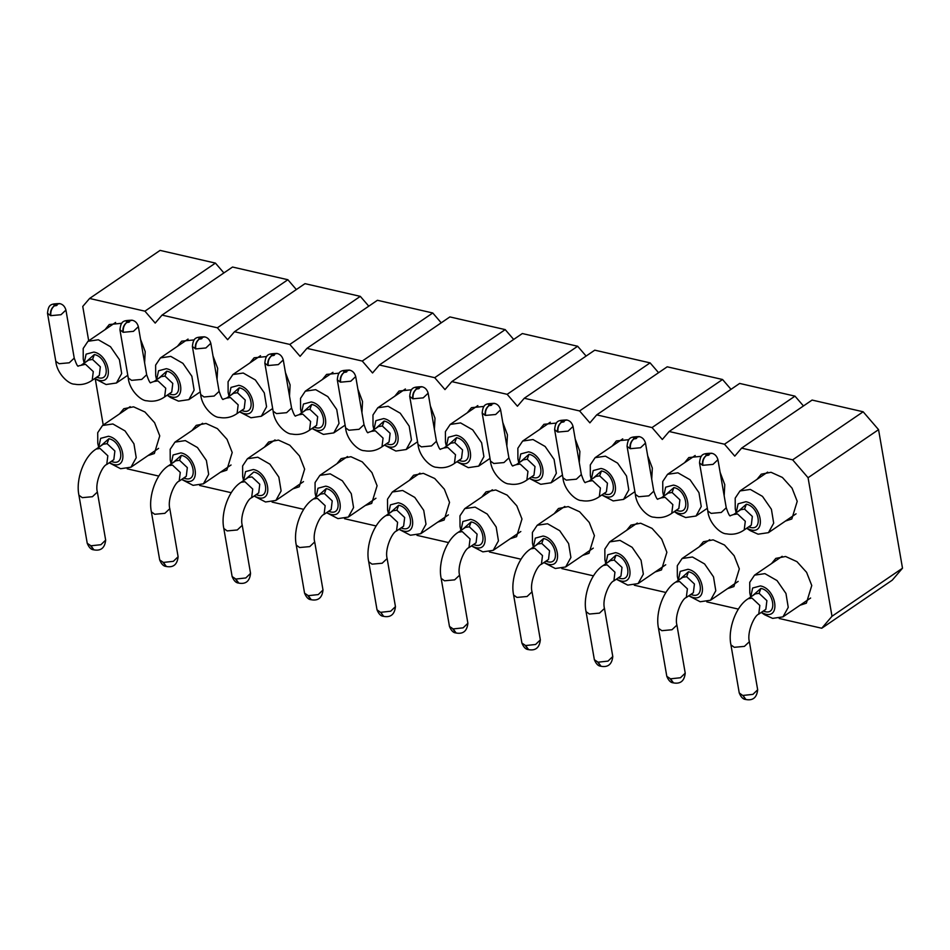 <?xml version="1.0" encoding="UTF-8"?>
<svg xmlns="http://www.w3.org/2000/svg" width="950" height="950" viewBox="0 0 950 950"><rect width="100%" height="100%" fill="white"/><g stroke="black" fill="none" stroke-linecap="round" stroke-linejoin="round"><path stroke-width="1.43" d="M902.5 568.207L892.24 580.177L821.75 628.247L831.998 616.277L902.5 568.207L878.56 429.649L808.07 477.719L792.656 459.848L741.606 448.139L734.766 456.119L724.494 444.208L669.156 431.502L662.316 439.482L652.044 427.571L596.707 414.877L589.879 422.857L579.595 410.946L524.269 398.252L517.429 406.232L507.157 394.321L451.82 381.615L444.98 389.595L434.708 377.684L379.371 364.99L372.543 372.97L362.259 361.059L306.933 348.353L300.093 356.345L289.821 344.434L234.484 331.728L227.644 339.708L217.372 327.798L162.034 315.103L155.206 323.083L144.923 311.173L89.597 298.466L82.757 306.446L88.694 340.812M831.998 616.277L808.07 477.719M878.56 429.649L863.158 411.777L792.656 459.848M863.158 411.777L812.096 400.069L741.606 448.139M803.462 405.959L794.984 396.138L724.494 444.208M794.984 396.138L739.658 383.432L669.156 431.502M731.013 389.322L722.546 379.501L652.044 427.571M722.546 379.501L667.209 366.807L596.707 414.877M658.564 372.697L650.097 362.876L579.595 410.946M650.097 362.876L594.759 350.17L524.269 398.252M586.126 356.072L577.648 346.251L507.157 394.321M577.648 346.251L522.322 333.545L451.82 381.615M513.677 339.435L505.21 329.614L434.708 377.684M505.21 329.614L449.872 316.92L379.371 364.99M441.228 322.81L432.761 312.989L362.259 361.059M432.761 312.989L377.423 300.283L306.933 348.353M368.79 306.185L360.311 296.364L289.821 344.434M360.311 296.364L304.986 283.658L234.484 331.728M296.341 289.548L287.874 279.728L217.372 327.798M287.874 279.728L232.536 267.033L162.034 315.103M223.891 272.923L215.424 263.103L144.923 311.173M215.424 263.103L160.087 250.396L89.597 298.466M779.214 618.486L821.75 628.247M706.776 601.861L738.352 609.104M634.327 585.236L665.914 592.479M561.878 568.599L593.465 575.854M489.44 551.974L521.016 559.217M416.991 535.349L448.578 542.592M344.541 518.712L376.129 525.967M272.104 502.087L303.679 509.331M199.654 485.462L231.242 492.706M127.217 468.825L158.792 476.081M95.285 379.014L103.229 425.006M119.546 413.879L123.797 408.726L133.57 406.826L144.934 411.991L154.601 422.702L159.754 435.872L154.351 453.518L147.986 455.596M191.995 430.516L196.246 425.351L206.007 423.451L217.384 428.616L227.038 439.339L232.204 452.497L226.801 470.155L220.436 472.221M264.444 447.141L268.696 441.976L278.457 440.088L289.821 445.241L299.488 455.964L304.641 469.122L299.238 486.78L292.885 488.858M336.882 463.766L341.133 458.613L350.906 456.713L362.271 461.878L371.937 472.589L377.091 485.759L371.688 503.405L365.322 505.483M409.331 480.403L413.582 475.238L423.344 473.338L434.72 478.503L444.374 489.226L449.54 502.384L444.137 520.042L437.772 522.108M481.781 497.028L486.032 491.863L495.793 489.974L507.157 495.128L516.824 505.851L521.977 519.009L516.574 536.667L510.221 538.745M554.218 513.653L558.469 508.499L568.242 506.599L579.607 511.765L589.273 522.476L594.427 535.646L589.024 553.292L582.659 555.37M626.668 530.29L630.919 525.124L640.68 523.224L652.056 528.39L661.711 539.113L666.876 552.271L661.473 569.929L655.108 571.995M699.105 546.915L703.368 541.749L713.129 539.861L724.494 545.015L734.16 555.738L739.314 568.896L733.911 586.554L727.557 588.632M771.554 563.552L775.806 558.386L785.579 556.486L796.943 561.652L806.609 572.363L811.763 585.533L806.36 603.179L799.995 605.257M140.553 339.34L145.208 351.666L144.602 362.793M104.999 329.686L109.262 324.52L121.826 323.273M213.002 355.965L217.657 368.303L217.051 379.418M177.448 346.311L181.699 341.145L194.263 339.898M285.451 372.59L290.106 384.928L289.501 396.055M249.898 362.947L254.149 357.782L266.712 356.535M357.889 389.227L362.544 401.553L361.938 412.68M322.335 379.572L326.598 374.407L339.162 373.16M430.338 405.852L434.993 418.19L434.387 429.305M394.784 396.197L399.036 391.032L411.599 389.785M502.787 422.477L507.442 434.815L506.837 445.942M467.234 412.834L471.485 407.669L484.049 406.422M575.225 439.114L579.88 451.44L579.274 462.567M539.671 429.459L543.934 424.294L556.498 423.047M647.674 455.739L652.329 468.077L651.724 479.192M612.121 446.084L616.372 440.931L628.936 439.672M720.124 472.364L724.779 484.702L724.173 495.829M684.57 462.721L688.821 457.556L701.385 456.309M757.008 479.346L761.271 474.181L771.032 472.293L782.396 477.446L792.062 488.169L797.216 501.327L791.813 518.985L785.448 521.063M109.214 462.793L120.614 468.718L130.969 467.198L136.23 457.71L133.95 443.816L125.02 430.908L112.884 423.973L102.529 425.493L97.719 432.678L97.791 443.365L98.681 447.343M181.664 479.429L193.064 485.343L203.419 483.823L208.667 474.335L206.388 460.453L197.458 447.533L185.333 440.598L174.978 442.118L170.169 449.303L170.228 459.99L171.131 463.98M254.113 496.054L265.513 501.98L275.868 500.46L281.117 490.96L278.837 477.078L269.907 464.17L257.783 457.223L247.428 458.743L242.618 465.939L242.678 476.627L243.568 480.605M326.551 512.679L337.951 518.605L348.306 517.085L353.566 507.597L351.286 493.703L342.356 480.795L330.22 473.86L319.865 475.38L315.056 482.564L315.127 493.252L316.017 497.23M399 529.316L410.4 535.23L420.755 533.71L426.004 524.222L423.724 510.34L414.794 497.42L402.669 490.485L392.314 492.005L387.505 499.189L387.564 509.877L388.467 513.867M471.449 545.941L482.849 551.867L493.204 550.347L498.453 540.847L496.173 526.965L487.243 514.057L475.119 507.11L464.764 508.63L459.954 515.826L460.014 526.514L460.904 530.492M543.887 562.566L555.287 568.492L565.642 566.972L570.903 557.484L568.622 543.59L559.692 530.682L547.556 523.747L537.201 525.267L532.392 532.451L532.463 543.139L533.354 547.129M616.336 579.203L627.736 585.117L638.091 583.597L643.34 574.109L641.06 560.227L632.13 547.307L620.006 540.372L609.651 541.892L604.841 549.076L604.901 559.764L605.803 563.754M688.774 595.828L700.186 601.754L710.541 600.234L715.789 590.746L713.509 576.852L704.579 563.944L692.455 556.997L682.088 558.517L677.291 565.713L677.35 576.401L678.241 580.379M750.726 596.992L752.649 588.014L760.451 585.924C775.936 588.644 781.102 618.557 765.32 614.104L761.259 612.441L764.607 614.745L772.623 618.379L782.978 616.859L788.239 607.371L785.959 593.477L777.029 580.569L764.893 573.634L754.538 575.154L749.728 582.338L749.799 593.026L750.69 597.016M94.668 378.599L106.079 384.524L116.434 383.004L121.683 373.504L119.403 359.622L110.473 346.702L98.349 339.767L87.982 341.287L83.184 348.472L83.244 359.159L84.134 363.149M156.619 379.751L158.543 370.785L166.345 368.695C181.83 371.402 186.996 401.327 171.214 396.863L167.152 395.2L170.501 397.516L178.517 401.149L188.872 399.629L194.132 390.141L191.852 376.247L182.922 363.339L170.786 356.392L160.431 357.912L155.622 365.109L155.693 375.796L156.584 379.774M239.566 411.861L250.966 417.774L261.321 416.254L266.57 406.766L264.29 392.872L255.36 379.964L243.236 373.029L232.881 374.549L228.071 381.734L228.131 392.421L229.033 396.411M312.004 428.486L323.404 434.411L333.771 432.891L339.019 423.391L336.739 409.509L327.809 396.601L315.685 389.654L305.318 391.174L300.521 398.359L300.58 409.046L301.471 413.036M384.453 445.111L395.853 451.036L406.208 449.516L411.469 440.028L409.189 426.134L400.259 413.226L388.122 406.279L377.767 407.799L372.958 414.996L373.029 425.683L373.92 429.661L375.879 420.672L383.681 418.582C399.166 421.289 404.332 451.214 388.55 446.749L384.489 445.087M456.902 461.747L468.303 467.661L478.657 466.141L483.906 456.653L481.626 442.759L472.696 429.851L460.572 422.916L450.217 424.436L445.407 431.621L445.467 442.308L446.369 446.298M529.34 478.372L540.74 484.298L551.107 482.778L556.356 473.278L554.076 459.396L545.146 446.488L533.021 439.541L522.654 441.061L517.857 448.246L517.916 458.933L518.807 462.923M601.789 494.997L613.189 500.923L623.544 499.403L628.805 489.915L626.525 476.021L617.583 463.113L605.459 456.166L595.104 457.686L590.294 464.883L590.366 475.57L591.256 479.548M663.729 496.161L665.665 487.184L673.467 485.094C688.952 487.813 694.117 517.738 678.336 513.273L674.274 511.611L677.623 513.926L685.639 517.548L695.994 516.028L701.242 506.54L698.962 492.658L690.033 479.738L677.908 472.803L667.553 474.323L662.744 481.508L662.803 492.195L663.706 496.185M736.179 512.786L738.114 503.809L745.904 501.719C761.389 504.438 766.567 534.363 750.773 529.898L746.712 528.236L750.061 530.551L758.076 534.185L768.443 532.665L773.692 523.165L771.412 509.283L762.482 496.375L750.346 489.428L739.991 490.948L735.193 498.144L735.252 508.82L736.143 512.81M109.25 462.769L113.311 464.443C129.105 468.896 123.927 438.983 108.442 436.264L100.641 438.354L98.717 447.331M181.699 479.406L185.761 481.068C201.542 485.533 196.377 455.608 180.892 452.889L173.09 454.979L171.166 463.956M254.137 496.031L258.198 497.693C273.992 502.158 268.826 472.233 253.329 469.514L245.539 471.616L243.604 480.581M326.586 512.668L330.647 514.33C346.441 518.783 341.264 488.87 325.779 486.151L317.977 488.241L316.053 497.218M399.036 529.293L403.097 530.955C418.879 535.42 413.713 505.495 398.228 502.776L390.426 504.866L388.503 513.843M471.473 545.918L475.534 547.58C491.328 552.045 486.162 522.12 470.666 519.401L462.876 521.503L460.94 530.468M543.923 562.554L547.984 564.217C563.766 568.67 558.6 538.757 543.115 536.038L535.313 538.128L533.389 547.105M616.372 579.179L620.433 580.842C636.215 585.307 631.049 555.382 615.564 552.663L607.763 554.753L605.839 563.73M688.809 595.804L692.871 597.467C708.664 601.932 703.499 572.007 688.002 569.288L680.212 571.389L678.276 580.355M94.703 378.575L98.764 380.238C114.558 384.702 109.393 354.777 93.896 352.058L86.106 354.148L84.17 363.126M239.602 411.837L243.663 413.499C259.445 417.952 254.279 388.039 238.794 385.32L230.993 387.41L229.057 396.387M312.039 428.462L316.101 430.124C331.894 434.589 326.729 404.664 311.232 401.945L303.442 404.035L301.506 413.012M456.938 461.724L460.999 463.386C476.781 467.839 471.616 437.926 456.131 435.207L448.329 437.297L446.393 446.274M529.376 478.349L533.437 480.011C549.231 484.476 544.065 454.551 528.568 451.832L520.778 453.922L518.842 462.899M601.825 494.974L605.886 496.636C621.668 501.101 616.502 471.188 601.018 468.469L593.216 470.559L591.292 479.536M90.951 545.787L93.919 549.86C100.926 551.143 104.832 547.901 105.664 540.111L100.914 544.706L90.951 545.787L87.234 543.293L78.933 495.235L82.27 497.646L92.411 496.719L97.363 492.041C94.703 482.766 102.457 465.5 106.744 464.479L113.798 459.681M93.777 549.824L90.571 545.716M163.388 562.424L166.369 566.497C173.375 567.779 177.282 564.526 178.113 556.747L173.351 561.331L163.388 562.424L159.683 559.918L151.382 511.86L154.719 514.271L164.849 513.344L169.801 508.666C167.152 499.391 174.907 482.125 179.194 481.116L186.236 476.306M166.226 566.461L163.02 562.341M235.838 579.049L238.818 583.122C245.812 584.404 249.731 581.151 250.551 573.372L245.801 577.956L235.838 579.049L232.132 576.555L223.82 528.485L227.169 530.908L237.298 529.969L242.25 525.303C239.59 516.016 247.344 498.75 251.631 497.741L258.685 492.931M232.132 576.555C233.842 580.723 235.968 582.896 238.498 583.051L235.469 578.966M308.287 595.674L311.256 599.747C318.262 601.029 322.169 597.788 323 589.997L318.25 594.593L308.287 595.674L304.57 593.18L296.269 545.122L299.606 547.533L309.747 546.606L314.699 541.928C312.039 532.653 319.794 515.387 324.081 514.366L331.134 509.568M304.57 593.18C306.292 597.36 308.406 599.521 310.935 599.688L307.907 595.602M380.356 612.227L377.019 609.817C378.729 613.985 380.855 616.158 383.384 616.312L380.724 612.311L383.705 616.384M453.174 628.936L456.154 633.009C463.149 634.291 467.067 631.038 467.887 623.259L463.137 627.843L453.174 628.936L449.469 626.442L441.156 578.372L444.505 580.794L454.634 579.856L459.586 575.189C456.926 565.903 464.681 548.637 468.968 547.628L476.021 542.818M449.469 626.442C451.179 630.61 453.304 632.783 455.834 632.938L452.806 628.852M525.623 645.561L528.592 649.634C535.598 650.928 539.505 647.674 540.336 639.884L535.586 644.48L525.623 645.561L521.906 643.067L513.606 595.009L516.942 597.419L527.084 596.493L532.036 591.814M528.449 649.61L525.243 645.489M598.061 662.197L601.041 666.271C608.047 667.553 611.954 664.299 612.786 656.521L608.024 661.105L598.061 662.197L594.356 659.704L586.055 611.634L589.392 614.044L599.521 613.118L604.473 608.451C601.825 599.165 609.579 581.899 613.866 580.889L620.908 576.08M600.887 666.235L597.692 662.114M670.51 678.822L673.491 682.896C680.485 684.178 684.404 680.924 685.223 673.146L680.473 677.742L670.51 678.822L666.805 676.329L658.492 628.259L661.841 630.681L671.971 629.743L676.922 625.076C674.262 615.79 682.017 598.524 686.304 597.514L693.357 592.705L694.438 584.013L686.66 576.697L688.441 571.781L680.259 579.013M673.336 682.86L670.142 678.739M742.579 695.376L739.242 692.954C740.964 697.134 743.078 699.295 745.607 699.461L742.959 695.447L745.928 699.521M59.85 303.632L56.81 304.238C57.76 305.199 56.953 305.734 54.387 305.817C51.609 308.156 50.421 311.434 50.837 315.649L50.481 315.566C50.077 311.351 51.359 308.097 54.316 305.805C53.366 304.831 54.174 304.309 56.739 304.214L59.541 303.549M74.231 358.114L69.279 362.793L59.137 363.719L55.801 361.309L47.5 313.239C48.498 304.012 50.896 303.941 59.565 303.561L59.731 303.596M59.921 303.644L59.886 303.644C62.878 304.344 64.885 306.482 65.93 310.056L60.99 314.723L50.837 315.649M122.93 332.191C122.526 327.988 123.809 324.722 126.766 322.43C125.816 321.468 126.623 320.934 129.188 320.851L131.991 320.186C123.346 320.577 120.947 320.649 119.949 329.864L123.286 332.286L133.428 331.348L138.368 326.669L146.668 374.751L141.716 379.418L131.587 380.344L128.25 377.934L119.949 329.864M132.299 320.257L129.259 320.863C130.209 321.824 129.402 322.359 126.837 322.454C124.046 324.793 122.871 328.071 123.286 332.286M132.371 320.281L132.335 320.269C135.327 320.969 137.334 323.107 138.368 326.681M195.368 348.828C194.976 344.613 196.246 341.359 199.215 339.055C198.265 338.093 199.072 337.571 201.638 337.476L204.44 336.811C195.795 337.202 193.396 337.274 192.387 346.501L195.724 348.911L205.877 347.973L210.817 343.294L219.118 391.376L214.166 396.043L204.036 396.981L200.699 394.571L192.387 346.501M204.749 336.894L201.709 337.488C202.659 338.461 201.851 338.984 199.286 339.079C196.496 341.418 195.308 344.696 195.724 348.911M204.82 336.906L204.784 336.894C207.765 337.606 209.772 339.744 210.817 343.318M277.008 353.471L274.146 354.124C275.096 355.086 274.289 355.621 271.724 355.704C268.945 358.043 267.757 361.321 268.173 365.536L267.817 365.453C267.413 361.238 268.696 357.984 271.652 355.692C270.702 354.718 271.51 354.196 274.075 354.101L276.877 353.436M306.054 409.913L299.001 414.723L295.794 415.803C295.248 417.145 293.835 414.556 291.567 408.013L286.615 412.68L276.474 413.606L273.137 411.196L264.836 363.126C265.834 353.899 268.233 353.827 276.901 353.447L277.067 353.483M277.257 353.531L277.222 353.531C280.214 354.231 282.221 356.369 283.266 359.943L278.326 364.61L268.173 365.536M349.707 370.168L346.596 370.749C347.546 371.711 346.738 372.246 344.173 372.341C341.383 374.68 340.207 377.957 340.622 382.173L340.266 382.078C339.863 377.874 341.145 374.609 344.102 372.317C343.152 371.355 343.959 370.821 346.524 370.738L349.327 370.072M371.402 431.383L375.286 430.789L383.064 438.104L381.971 446.809C376.568 450.597 370.595 451.879 364.052 450.656C358.542 450.834 346.702 440.277 345.586 427.821L337.286 379.751C338.283 370.536 340.682 370.464 349.339 370.072L349.505 370.12M413.06 398.798L423.213 397.86L428.153 393.181C427.108 389.631 425.101 387.493 422.133 386.793L419.045 387.374C419.995 388.348 419.188 388.871 416.622 388.966C413.832 391.305 412.644 394.582 413.06 398.798L412.704 398.715C412.312 394.499 413.582 391.246 416.551 388.942C415.601 387.98 416.409 387.457 418.974 387.363L421.954 386.745M485.509 415.423L495.662 414.497L500.591 409.806C499.558 406.256 497.551 404.118 494.582 403.418L491.483 404.011C492.433 404.973 491.625 405.508 489.06 405.591C486.281 407.93 485.094 411.207 485.509 415.423L485.153 415.34C484.749 411.124 486.032 407.871 488.989 405.579C488.039 404.605 488.846 404.082 491.411 403.988L494.404 403.37M566.972 420.031L563.932 420.636C564.882 421.61 564.074 422.133 561.509 422.228C558.719 424.567 557.543 427.844 557.959 432.06L557.602 431.965C557.199 427.761 558.481 424.508 561.438 422.204C560.488 421.242 561.296 420.707 563.861 420.624L566.841 420.007M567.043 420.054L567.008 420.043C570 420.743 572.007 422.881 573.04 426.455L568.1 431.122L557.959 432.06M639.421 436.668L636.381 437.273C637.331 438.235 636.524 438.758 633.959 438.853C631.168 441.192 629.981 444.469 630.396 448.685L630.04 448.602C629.648 444.386 630.919 441.133 633.887 438.829C632.938 437.867 633.745 437.344 636.31 437.249L639.291 436.632M668.278 493.062L661.224 497.871L658.018 498.952C657.471 500.294 656.07 497.693 653.79 491.162L645.489 443.092C644.444 439.517 642.438 437.38 639.469 436.679L639.457 436.668M711.859 453.293L708.819 453.898C709.769 454.86 708.961 455.394 706.396 455.478C703.617 457.817 702.43 461.094 702.846 465.31L702.489 465.227C702.086 461.011 703.368 457.758 706.325 455.466C705.375 454.492 706.182 453.969 708.748 453.874L711.55 453.221C702.905 453.601 700.506 453.684 699.509 462.899L707.809 510.969L711.146 513.38L721.276 512.454L726.239 507.775L717.939 459.717C716.894 456.142 714.887 454.005 711.918 453.304L711.894 453.304M111.233 461.427L112.884 461.949C125.887 465.631 121.624 440.99 108.87 438.746L100.7 445.978M183.671 478.052L185.321 478.586C198.324 482.256 194.073 457.615 181.319 455.371L173.138 462.603M256.12 494.677L257.771 495.211C270.774 498.881 266.522 474.24 253.769 472.008L245.587 479.239M328.569 511.314L330.22 511.836C343.223 515.518 338.96 490.877 326.206 488.633L318.036 495.864M401.007 527.939L402.657 528.473C415.661 532.143 411.409 507.502 398.656 505.258L390.474 512.489M473.456 544.564L475.107 545.098C488.11 548.768 483.859 524.127 471.105 521.894L462.923 529.126M545.906 561.201L547.556 561.723C560.559 565.404 556.296 540.764 543.543 538.519L535.372 545.751M618.343 577.826L619.994 578.36C632.997 582.029 628.746 557.389 615.992 555.156L607.81 562.376M690.793 594.462L692.443 594.985C705.446 598.654 701.195 574.014 688.441 571.781M763.242 611.087L764.893 611.61C777.896 615.291 773.633 590.651 760.879 588.406L752.709 595.638M96.686 377.221L98.337 377.756C111.34 381.425 107.089 356.784 94.335 354.552L86.153 361.772M169.136 393.858L170.786 394.381C183.789 398.05 179.526 373.409 166.773 371.177L158.602 378.409M241.573 410.483L243.224 411.006C256.227 414.687 251.976 390.046 239.222 387.802L231.04 395.034M314.022 427.108L315.673 427.642C328.676 431.312 324.425 406.671 311.671 404.439L303.489 411.659M386.472 443.745L388.122 444.267C401.126 447.937 396.863 423.296 384.109 421.064L375.939 428.296M458.909 460.37L460.56 460.892C473.563 464.574 469.312 439.933 456.558 437.689L448.376 444.921M531.359 476.995L533.009 477.529C546.013 481.199 541.761 456.558 529.008 454.326L520.826 461.546M603.808 493.632L605.459 494.154C618.462 497.836 614.199 473.195 601.445 470.951L593.275 478.183M676.246 510.257L677.896 510.779C690.899 514.461 686.648 489.82 673.894 487.576L665.712 494.808M748.695 526.882L750.346 527.416C763.349 531.086 759.097 506.445 746.332 504.213L738.162 511.433M112.884 461.949L112.385 460.643M103.218 444.256L107.101 443.662L108.87 438.746M107.101 443.662L114.879 450.977L113.834 459.646M185.321 478.586L184.822 477.268M151.382 511.86C147.963 496.043 156.524 472.91 168.661 465.666L175.703 460.857L179.538 460.299L181.319 455.371M179.538 460.299L187.328 467.614L186.283 476.271M257.771 495.211L257.272 493.893M223.82 528.485C220.412 512.668 228.974 489.535 241.098 482.291L248.152 477.482L251.987 476.924L259.766 484.239L258.733 492.907M330.22 511.836L329.709 510.53M296.269 545.122C292.861 529.293 301.423 506.172 313.548 498.916L320.589 494.119L324.437 493.549L326.206 488.633M324.437 493.549L332.215 500.864L331.17 509.532M402.657 528.473L402.159 527.155M393.003 510.767L396.874 510.186L398.656 505.258M396.874 510.186L404.664 517.501L403.619 526.158M475.107 545.098L474.608 543.792M465.441 527.404L469.324 526.811L471.105 521.894M469.324 526.811L477.102 534.126L476.069 542.794M547.556 561.723L547.046 560.417M537.89 544.029L541.773 543.436L543.543 538.519M541.773 543.436L549.551 550.751L548.506 559.419M619.994 578.36L619.495 577.042M610.339 560.666L614.211 560.072L615.992 555.156M614.211 560.072L622.001 567.388L620.956 576.044M692.443 594.985L691.944 593.679M682.777 577.291L686.66 576.697M764.893 611.61L764.382 610.304M755.226 593.916L759.109 593.322L760.879 588.406M759.109 593.322L766.887 600.638L765.842 609.306M94.335 354.552L92.554 359.468L100.332 366.783L99.299 375.452M97.838 376.438L98.337 377.756M88.671 360.062L92.554 359.468M166.773 371.177L165.003 376.093L172.781 383.408L171.736 392.077M170.276 393.074L170.786 394.381M146.668 374.751C148.948 381.294 150.361 383.895 150.907 382.553L154.114 381.461L161.167 376.651L165.003 376.093M239.222 387.802L237.441 392.718L245.231 400.045L244.186 408.702M242.725 409.699L243.224 411.006M219.118 391.376C221.398 397.919 222.811 400.52 223.345 399.178L226.563 398.098L233.605 393.288L237.441 392.718M311.671 404.439L309.89 409.355L317.668 416.67L316.635 425.339M315.174 426.324L315.673 427.642M306.007 409.949L309.89 409.355M384.109 421.064L382.339 425.98L390.117 433.295L389.072 441.964M387.612 442.961L388.122 444.267M378.456 426.574L382.339 425.98M456.558 437.689L454.777 442.605L462.567 449.932L461.522 458.589M460.061 459.586L460.56 460.892M450.906 443.199L454.777 442.605M529.008 454.326L527.226 459.242L535.004 466.557L533.971 475.226M532.511 476.211L533.009 477.529M523.343 459.836L527.226 459.242M601.445 470.951L599.664 475.867L607.454 483.182L606.409 491.851L599.319 496.684L600.4 487.991L592.622 480.676L588.739 481.27M604.948 492.848L605.459 494.154M595.793 476.461L599.664 475.867M673.894 487.576L672.113 492.492L679.903 499.819L678.858 508.476L671.769 513.321L672.849 504.616L665.059 497.301L661.188 497.895M677.398 509.473L677.896 510.779M668.242 493.086L672.113 492.492M746.332 504.213L744.562 509.129L752.341 516.444L751.307 525.112M749.847 526.098L750.346 527.416M740.679 509.723L744.562 509.129M78.933 495.235C75.525 479.406 84.087 456.285 96.211 449.029L100.047 448.471L107.837 455.786L106.744 464.491M168.613 465.69L172.496 465.096L180.274 472.411L179.182 481.116M241.062 482.327L244.934 481.733L252.724 489.048L251.631 497.741M313.5 498.952L317.383 498.358L325.161 505.673L324.081 514.378M385.949 515.577L389.832 514.983L397.611 522.298L396.518 531.003L403.572 526.193M458.399 532.214L462.27 531.62L470.06 538.935L468.968 547.628M530.836 548.839L534.719 548.245L542.497 555.56L541.417 564.264L548.471 559.455M603.286 565.464L607.169 564.87L614.947 572.197L613.902 580.854M675.735 582.101L679.606 581.507L687.396 588.822L686.304 597.514M748.172 598.726L752.056 598.132L759.834 605.447L758.753 614.151M65.93 310.056L74.231 358.126C76.511 364.657 77.912 367.258 78.458 365.916L85.5 364.277L93.29 371.593L92.198 380.285L99.251 375.476M154.066 381.496L157.949 380.902L165.727 388.218L164.635 396.922L171.701 392.101M226.516 398.121L230.399 397.527L238.177 404.843L237.084 413.547L244.138 408.738M298.965 414.746L302.836 414.164L310.626 421.479L309.534 430.172L316.588 425.363M443.852 448.008L447.735 447.414L455.513 454.729L454.421 463.434M516.301 464.645L520.173 464.051L527.962 471.366L526.87 480.059L533.924 475.249M733.637 514.532L737.509 513.938L745.299 521.253L744.206 529.946L751.26 525.136M393.039 510.744L385.997 515.553C373.861 522.797 365.299 545.929 368.719 561.747L372.056 564.158L382.185 563.231L387.137 558.564C384.489 549.278 392.243 532.012 396.53 531.003M755.262 593.893L748.22 598.702C736.096 605.946 727.534 629.078 730.942 644.896L734.279 647.306L744.408 646.38L749.372 641.701C746.712 632.427 754.466 615.161 758.753 614.139L765.807 609.342M378.492 426.55L371.45 431.348L368.232 432.44C367.697 433.782 366.284 431.181 364.004 424.638L359.053 429.305L348.923 430.231L345.586 427.832M450.941 443.175L443.899 447.984L440.681 449.065C440.135 450.407 438.734 447.806 436.454 441.263L431.502 445.93L421.372 446.868L418.036 444.457M523.391 459.8L516.337 464.609L513.131 465.69C512.584 467.032 511.171 464.443 508.903 457.9L503.951 462.567L493.81 463.493L490.473 461.082L482.173 413.012L485.153 415.34M595.828 476.437L588.786 481.234L585.568 482.327C585.034 483.669 583.621 481.068 581.341 474.525L576.389 479.192L566.259 480.13L562.923 477.719L554.622 429.637L557.602 431.965M653.79 491.15L648.838 495.829L638.709 496.755L635.36 494.344L627.059 446.274L630.04 448.602M387.137 558.564L395.449 606.634L390.688 611.218L380.724 612.311M749.372 641.713L757.672 689.771L752.922 694.367L742.959 695.447M47.5 313.262L50.481 315.566M264.836 363.149L267.817 365.453M337.286 379.774L340.266 382.078M340.622 382.173L350.764 381.235L355.704 376.556L364.004 424.638M461.474 458.624L454.433 463.434C449.017 467.222 443.032 468.516 436.501 467.293C430.979 467.459 419.152 456.902 418.024 444.446L409.723 396.387L412.704 398.715M630.396 448.685L640.549 447.747L645.489 443.068M699.509 462.923L702.489 465.227M702.846 465.31L712.999 464.384L717.927 459.693M130.969 467.198L158.602 448.353M130.162 406.647L102.529 425.493M203.419 483.823L231.052 464.989M202.611 423.272L174.978 442.118M275.868 500.46L303.501 481.614M275.049 439.909L247.428 458.743M348.306 517.085L375.939 498.239M347.498 456.534L319.865 475.38M420.755 533.71L448.388 514.876M419.947 473.159L392.314 492.005M493.204 550.347L520.826 531.501M492.385 489.796L464.764 508.63M565.642 566.972L593.275 548.126M564.834 506.421L537.201 525.267M638.091 583.597L665.724 564.763M637.284 523.046L609.651 541.892M710.541 600.234L738.162 581.388M709.721 539.683L682.088 558.517M782.978 616.859L810.611 598.025M782.171 556.308L754.538 575.154M127.787 375.262L116.434 383.004M87.982 341.287L115.615 322.442M200.236 391.887L188.872 399.629M160.431 357.912L188.064 339.079M272.674 408.512L261.321 416.254M232.881 374.549L260.514 355.704M345.123 425.149L333.771 432.891M305.318 391.174L332.951 372.329M417.561 441.774L406.208 449.516M377.767 407.799L405.401 388.966M490.01 458.399L478.657 466.141M450.217 424.436L477.85 405.591M562.459 475.036L551.107 482.778M522.654 441.061L550.288 422.216M634.897 491.661L623.544 499.403M595.104 457.686L622.737 438.853M707.346 508.286L695.994 516.028M667.553 474.323L695.186 455.478M796.064 513.819L768.443 532.665M739.991 490.948L767.624 472.114M103.253 444.232L96.211 449.029M465.488 527.369L458.434 532.178C446.31 539.422 437.748 562.554 441.156 578.372M537.926 544.006L530.884 548.803C518.759 556.059 510.197 579.179 513.606 595.009M610.375 560.631L603.333 565.44C591.197 572.684 582.635 595.816 586.055 611.634M682.824 577.256L675.771 582.065C663.646 589.309 655.084 612.441 658.492 628.259M88.718 360.026L81.664 364.836M740.727 509.687L733.673 514.496L730.467 515.589C729.921 516.919 728.508 514.33 726.239 507.787M381.983 446.797L389.037 441.988M540.336 639.884L532.036 591.826C529.376 582.54 537.13 565.274 541.417 564.253M92.198 380.285C86.782 384.073 80.809 385.367 74.278 384.144C68.756 384.311 56.929 373.754 55.801 361.309M164.647 396.91C159.232 400.71 153.259 401.992 146.716 400.769C141.206 400.947 129.366 390.391 128.25 377.934M237.096 413.547C231.681 417.335 225.696 418.629 219.165 417.406C213.643 417.572 201.816 407.016 200.688 394.559M309.534 430.172C304.119 433.972 298.146 435.254 291.614 434.031C286.092 434.197 274.265 423.641 273.137 411.196M526.87 480.059C521.455 483.859 515.482 485.141 508.951 483.918C503.429 484.084 491.601 473.527 490.473 461.082M599.319 496.684C593.904 500.484 587.931 501.766 581.388 500.555C575.878 500.721 564.039 490.164 562.923 477.707M671.769 513.321C666.354 517.109 660.369 518.403 653.837 517.18C648.316 517.346 636.488 506.789 635.36 494.344M744.206 529.946C738.791 533.746 732.818 535.028 726.287 533.805C720.765 533.971 708.926 523.414 707.809 510.969M97.363 492.053L105.664 540.111M169.801 508.678L178.113 556.747M242.25 525.303L250.551 573.372M314.699 541.939L323 589.997M368.719 561.747L377.019 609.817M459.586 575.189L467.887 623.259M604.473 608.451L612.786 656.521M676.922 625.076L685.223 673.146M730.942 644.896L739.242 692.954M291.567 408.013L283.266 359.943M436.454 441.263L428.153 393.205M508.903 457.9L500.603 409.83M581.341 474.525L573.04 426.455M93.599 549.801C91.069 549.634 88.956 547.473 87.234 543.293M166.048 566.426C163.519 566.271 161.393 564.098 159.683 559.93M383.717 616.384C390.711 617.666 394.618 614.413 395.449 606.634M528.271 649.574C525.742 649.408 523.628 647.247 521.906 643.067M600.721 666.199C598.191 666.045 596.066 663.872 594.356 659.704M673.17 682.824C670.641 682.67 668.515 680.497 666.805 676.329M745.94 699.533C752.934 700.815 756.841 697.561 757.672 689.771M349.683 370.156C352.664 370.856 354.671 372.994 355.704 376.568M421.788 386.697C413.131 387.089 410.733 387.161 409.723 396.387M494.238 403.334C485.569 403.714 483.17 403.786 482.173 413.012M566.675 419.959C558.018 420.351 555.619 420.423 554.622 429.637M639.124 436.584C630.467 436.976 628.069 437.048 627.059 446.274"/></g></svg>
